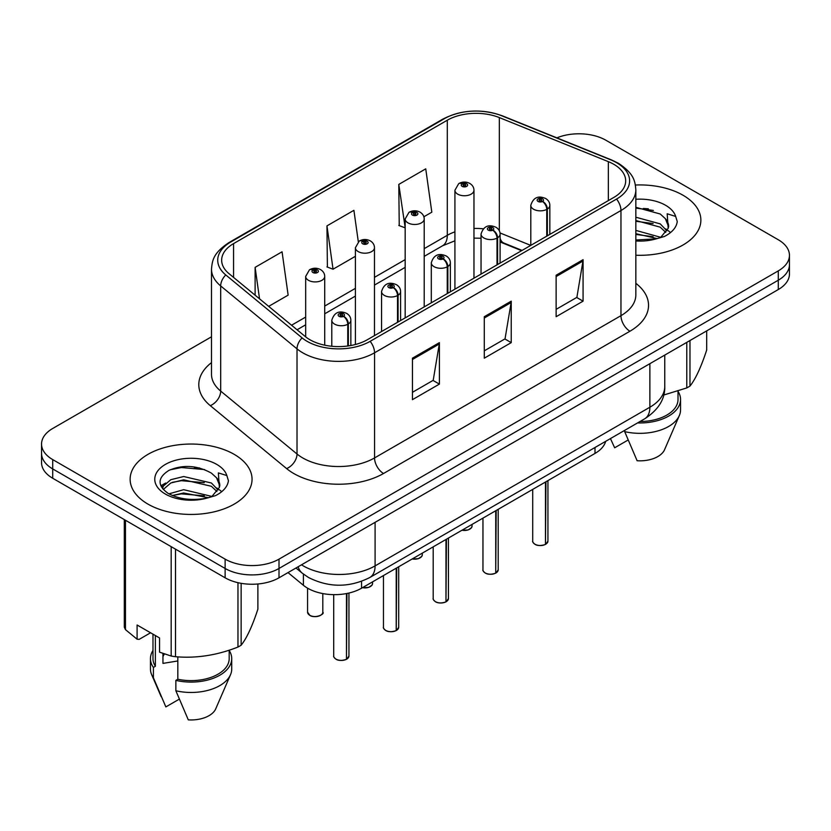 <?xml version="1.0" encoding="UTF-8"?>
<svg xmlns="http://www.w3.org/2000/svg" width="831" height="831" viewBox="0 0 831 831"><rect width="100%" height="100%" fill="white"/><g stroke="black" fill="none" stroke-linecap="round" stroke-linejoin="round"><path stroke-width="1.25" d="M521.608 250.671L500.968 242.33A50.795 29.324 0 0 0 500.096 241.987M605.685 441.334A38.101 22.001 180 0 1 594.996 453.435L361.547 588.213A38.101 22.001 180 0 1 303.398 585.284L288.014 572.601M683.009 195.233A60.954 35.193 0 0 0 635.393 185.022A60.954 35.193 0 0 1 683.009 195.233A60.954 35.193 0 0 1 700.865 220.122A60.954 35.193 0 0 0 683.009 195.233M234.197 454.36A60.954 35.193 0 0 0 167.758 446.725A60.954 35.193 0 0 0 130.135 479.248A60.954 35.193 0 0 0 147.991 504.126A60.954 35.193 0 0 0 214.419 511.761A60.954 35.193 0 0 0 252.053 479.248A60.954 35.193 0 0 0 234.197 454.36A60.954 35.193 0 0 0 167.758 446.725A60.954 35.193 0 0 0 130.135 479.248A60.954 35.193 0 0 0 147.991 504.126A60.954 35.193 0 0 0 214.419 511.761A60.954 35.193 0 0 0 252.053 479.248A60.954 35.193 0 0 0 234.197 454.36M613.777 164.278A40.636 23.465 180 0 1 625.681 180.867A40.636 23.465 180 0 1 613.777 197.466L367.364 339.723A40.636 23.465 180 0 1 305.341 336.597L229.013 273.659A40.636 23.465 180 0 1 221.659 260.196A40.636 23.465 180 0 1 233.563 243.608L447.296 120.215A40.636 23.465 180 0 1 499.338 117.587L608.354 161.65A40.636 23.465 180 0 1 613.777 164.278M616.56 162.668A44.583 25.74 0 0 0 610.608 159.791L501.602 115.717A44.583 25.74 0 0 0 444.502 118.604L230.779 241.998A44.583 25.74 0 0 0 225.783 274.957L302.11 337.895A44.583 25.74 0 0 0 370.159 341.333L616.56 199.066A44.583 25.74 0 0 0 616.56 162.668M211.5 336.804L52.706 428.484A38.101 22.001 0 0 0 41.55 444.045L41.55 462.701A38.101 22.001 0 0 0 52.706 478.261L225.128 577.805L225.128 568.466A38.101 22.001 0 0 0 279.008 568.466L778.294 280.213A38.101 22.001 0 0 0 789.45 264.653A38.101 22.001 0 0 1 778.294 280.213L279.008 568.466A38.101 22.001 0 0 1 225.128 568.466L52.706 468.923L225.128 568.466L225.128 559.138A38.101 22.001 0 0 0 279.008 559.138L778.294 270.875A38.101 22.001 0 0 0 789.45 255.325A38.101 22.001 0 0 0 778.294 239.764L605.872 140.231A38.101 22.001 0 0 0 556.863 137.853M41.55 453.373A38.101 22.001 0 0 0 52.706 468.923A38.101 22.001 0 0 1 41.55 453.373M412.446 358.182L412.446 399.659L439.391 384.109L439.391 342.632L412.446 358.182M412.446 392.305L433.2 380.318L439.277 344.003A10.159 5.869 -120 0 0 439.391 342.632M433.013 380.432L439.391 384.109M556.126 275.227L556.126 316.704L583.071 301.154L583.071 259.677L556.126 275.227M556.126 309.35L576.88 297.373L582.957 261.059A10.159 5.869 -120 0 0 583.071 259.677M576.693 297.477L583.071 301.154M484.286 316.704L484.286 358.182L511.231 342.632L511.231 301.154L484.286 316.704M484.286 350.827L505.04 338.851L511.117 302.536A10.159 5.869 -120 0 0 511.231 301.154M504.853 338.955L511.231 342.632M635.84 255.231A60.954 35.193 0 0 0 700.865 220.122A60.954 35.193 0 0 1 635.84 255.231M41.55 444.045A38.101 22.001 0 0 0 52.706 459.595L225.128 559.138M423.883 216.766L431.819 212.185L425.742 168.849L398.797 184.399L399.233 225.627M268.683 306.369L288.139 295.13L282.062 251.793L255.117 267.353L255.117 295.182M358.306 241.748L353.902 210.326L326.957 225.876L327.393 267.104M326.957 225.876L333.044 269.213L355.419 256.291M333.044 269.213L326.957 266.938M398.797 184.399L405.164 227.569M404.874 227.736L398.797 225.461M255.117 267.353L259.532 298.817M225.128 577.805A38.101 22.001 0 0 0 279.008 577.805L778.294 289.541A38.101 22.001 0 0 0 789.45 273.991L789.45 255.325M545.416 544.461C540.888 545.915 537.418 545.874 534.987 544.326C532.993 542.591 532.224 541.521 532.702 541.095A7.624 4.404 0 0 0 534.935 544.212A7.624 4.404 0 0 0 545.468 544.347L545.302 544.44A7.365 4.248 180 0 1 535.112 544.315M545.468 544.025L545.936 481.762M547.349 235.817L547.349 209.059A6.347 3.823 -122.2 0 0 542.664 201.393A3.179 1.828 0 0 0 542.57 198.858A3.179 1.828 0 0 0 538.072 198.858A3.179 1.828 0 0 0 538.072 201.455A3.179 1.828 0 0 0 542.466 201.507L541.178 200.697A1.267 0.738 180 0 1 539.423 200.676A1.267 0.738 180 0 1 539.049 200.157A1.267 0.738 180 0 1 539.838 199.482A1.267 0.738 180 0 1 541.22 199.637A1.267 0.738 180 0 1 541.594 200.157A1.267 0.738 180 0 1 541.261 200.655L542.664 201.393M542.466 201.507A6.347 3.501 62.1 0 1 546.756 209.402A9.525 5.495 180 0 1 533.585 209.235A9.525 5.495 180 0 1 530.801 205.34C533.232 197.529 538.218 195.264 545.738 198.547C548.429 200.25 549.8 202.515 549.842 205.34A9.525 5.495 180 0 1 547.349 209.059M546.756 236.16L546.756 209.402M545.468 544.347L545.468 482.032M473.961 278.177L473.961 190.257A9.525 5.495 180 0 1 468.082 195.337A9.525 5.495 180 0 1 457.704 194.142A9.525 5.495 180 0 1 454.921 190.257L458.712 183.641A6.347 3.823 57.8 0 1 462.098 183.828A3.179 1.828 0 0 0 462.192 186.362A3.179 1.828 0 0 0 466.69 186.362A3.179 1.828 0 0 0 466.69 183.776A3.179 1.828 0 0 0 462.296 183.724L463.584 184.534A1.267 0.738 180 0 1 465.339 184.555A1.267 0.738 180 0 1 465.713 185.074A1.267 0.738 180 0 1 464.924 185.749A1.267 0.738 180 0 1 463.542 185.593A1.267 0.738 180 0 1 463.168 185.074A1.267 0.738 180 0 1 463.501 184.575L462.098 183.828M463.584 185.614L463.584 184.534M462.296 183.724A6.347 3.501 -117.9 0 0 459.325 183.287A6.347 3.501 -117.9 0 0 459.044 183.474M463.501 185.562L463.501 184.575M495.671 573.182C491.142 574.637 487.662 574.595 485.242 573.047C483.237 571.312 482.479 570.243 482.956 569.817A7.624 4.404 0 0 0 485.19 572.933A7.624 4.404 0 0 0 495.723 573.068L495.546 573.161A7.365 4.248 180 0 1 485.366 573.037M495.723 572.756L496.19 510.483M497.592 264.538L497.592 237.78A6.347 3.823 -122.2 0 0 492.918 230.114A3.179 1.828 0 0 0 492.814 227.58A3.179 1.828 0 0 0 488.327 227.58A3.179 1.828 0 0 0 488.327 230.177A3.179 1.828 0 0 0 492.721 230.229L491.433 229.418A1.267 0.738 180 0 1 489.677 229.398A1.267 0.738 180 0 1 489.303 228.878A1.267 0.738 180 0 1 490.082 228.203A1.267 0.738 180 0 1 491.474 228.359A1.267 0.738 180 0 1 491.838 228.878A1.267 0.738 180 0 1 491.505 229.377L492.918 230.114M492.721 230.229A6.347 3.501 62.1 0 1 497.011 238.123A9.525 5.495 180 0 1 483.839 237.957A9.525 5.495 180 0 1 481.045 234.062C483.486 226.25 488.462 223.986 495.993 227.268C498.683 228.972 500.054 231.236 500.096 234.062A9.525 5.495 180 0 1 497.592 237.78M497.011 264.881L497.011 238.123M495.723 573.068L495.723 510.753M445.915 601.904C441.396 603.358 437.916 603.316 435.486 601.769C433.491 600.034 432.733 598.964 433.2 598.538A7.624 4.404 0 0 0 435.434 601.654A7.624 4.404 0 0 0 445.967 601.789L445.8 601.883A7.365 4.248 180 0 1 435.61 601.758M445.967 601.478L446.444 539.205M447.847 293.26L447.847 266.502A6.347 3.823 -122.2 0 0 443.162 258.846A3.179 1.828 0 0 0 443.068 256.312A3.179 1.828 0 0 0 438.581 256.312A3.179 1.828 0 0 0 438.581 258.898A3.179 1.828 0 0 0 442.965 258.95L441.677 258.14A1.267 0.738 180 0 1 439.921 258.119A1.267 0.738 180 0 1 439.557 257.6A1.267 0.738 180 0 1 440.337 256.924A1.267 0.738 180 0 1 441.718 257.08A1.267 0.738 180 0 1 442.092 257.6A1.267 0.738 180 0 1 441.76 258.098L443.162 258.846M442.965 258.95A6.347 3.501 62.1 0 1 447.255 266.844A9.525 5.495 180 0 1 434.094 266.678A9.525 5.495 180 0 1 431.299 262.783C433.73 254.972 438.716 252.707 446.247 255.99C448.937 257.693 450.298 259.958 450.35 262.783A9.525 5.495 180 0 1 447.847 266.502M447.255 293.603L447.255 266.844M445.967 601.789L445.967 539.475M396.169 630.625C391.64 632.079 388.17 632.038 385.74 630.49C383.745 628.755 382.977 627.685 383.455 627.27A7.624 4.404 0 0 0 385.688 630.376A7.624 4.404 0 0 0 396.221 630.511L396.055 630.604A7.365 4.248 180 0 1 385.864 630.48M396.221 630.199L396.688 567.926M398.101 321.981L398.101 295.223A6.347 3.823 -122.2 0 0 393.416 287.568A3.179 1.828 0 0 0 393.323 285.033A3.179 1.828 0 0 0 388.825 285.033A3.179 1.828 0 0 0 388.825 287.619A3.179 1.828 0 0 0 393.219 287.671L391.931 286.861A1.267 0.738 180 0 1 390.175 286.84A1.267 0.738 180 0 1 389.801 286.321A1.267 0.738 180 0 1 390.591 285.646A1.267 0.738 180 0 1 391.972 285.802A1.267 0.738 180 0 1 392.346 286.321A1.267 0.738 180 0 1 392.014 286.82L393.416 287.568M393.219 287.671A6.347 3.501 62.1 0 1 397.509 295.566A9.525 5.495 180 0 1 384.338 295.4A9.525 5.495 180 0 1 381.554 291.515C383.984 283.693 388.97 281.429 396.491 284.711C399.181 286.415 400.552 288.679 400.604 291.515A9.525 5.495 180 0 1 398.101 295.223M397.509 322.324L397.509 295.566M396.221 630.511L396.221 568.196M346.423 659.347C341.894 660.801 338.414 660.759 335.994 659.212C333.989 657.487 333.231 656.407 333.709 655.991A7.624 4.404 0 0 0 335.942 659.097A7.624 4.404 0 0 0 346.475 659.232L346.298 659.326A7.365 4.248 180 0 1 336.119 659.201M346.475 658.921L346.942 593.469M348.345 345.914L348.345 323.945A6.347 3.823 -122.2 0 0 343.67 316.289A3.179 1.828 0 0 0 343.567 313.754A3.179 1.828 0 0 0 339.079 313.754A3.179 1.828 0 0 0 339.079 316.341A3.179 1.828 0 0 0 343.473 316.403L342.185 315.593A1.267 0.738 180 0 1 340.43 315.562A1.267 0.738 180 0 1 340.056 315.042A1.267 0.738 180 0 1 340.835 314.367A1.267 0.738 180 0 1 342.227 314.534A1.267 0.738 180 0 1 342.601 315.042A1.267 0.738 180 0 1 342.258 315.541L343.67 316.289M343.473 316.403A6.347 3.501 62.1 0 1 347.763 324.287A9.525 5.495 180 0 1 334.592 324.121A9.525 5.495 180 0 1 331.798 320.236C334.239 312.414 339.214 310.15 346.745 313.432C349.435 315.136 350.807 317.4 350.848 320.236A9.525 5.495 180 0 1 348.345 323.945M347.763 345.997L347.763 324.287M346.475 659.232L346.475 593.563M424.215 306.909L424.215 218.979A9.525 5.495 180 0 1 418.336 224.058A9.525 5.495 180 0 1 407.959 222.864A9.525 5.495 180 0 1 405.164 218.979L408.966 212.362A6.347 3.823 57.8 0 1 412.353 212.559A3.179 1.828 0 0 0 412.446 215.094A3.179 1.828 0 0 0 416.933 215.094A3.179 1.828 0 0 0 416.933 212.497A3.179 1.828 0 0 0 412.55 212.445L413.838 213.255A1.267 0.738 180 0 1 415.593 213.276A1.267 0.738 180 0 1 415.957 213.796A1.267 0.738 180 0 1 415.178 214.471A1.267 0.738 180 0 1 413.796 214.315A1.267 0.738 180 0 1 413.423 213.796A1.267 0.738 180 0 1 413.755 213.297L412.353 212.559M413.838 214.336L413.838 213.255M412.55 212.445A6.347 3.501 -117.9 0 0 409.579 212.009A6.347 3.501 -117.9 0 0 409.299 212.196M413.755 214.284L413.755 213.297M374.469 335.631L374.469 247.7A9.525 5.495 180 0 1 368.59 252.78A9.525 5.495 180 0 1 358.203 251.585A9.525 5.495 180 0 1 355.419 247.7L359.221 241.094A6.347 3.823 57.8 0 1 362.607 241.281A3.179 1.828 0 0 0 362.7 243.815A3.179 1.828 0 0 0 367.188 243.815A3.179 1.828 0 0 0 367.188 241.219A3.179 1.828 0 0 0 362.794 241.167L364.082 241.977A1.267 0.738 180 0 1 365.837 241.998A1.267 0.738 180 0 1 366.211 242.517A1.267 0.738 180 0 1 365.432 243.192A1.267 0.738 180 0 1 364.04 243.036L364.009 242.018L362.607 241.281M364.082 243.057L364.082 241.977M362.794 241.167A6.347 3.501 -117.9 0 0 359.833 240.741A6.347 3.501 -117.9 0 0 359.553 240.917M364.04 243.036A1.267 0.738 180 0 1 363.677 242.517A1.267 0.738 180 0 1 364.009 242.018M324.713 345.177L324.713 276.422A9.525 5.495 180 0 1 318.834 281.501A9.525 5.495 180 0 1 308.457 280.307A9.525 5.495 180 0 1 305.673 276.422L309.464 269.815A6.347 3.823 57.8 0 1 312.851 270.002A3.179 1.828 0 0 0 312.944 272.537A3.179 1.828 0 0 0 317.442 272.537A3.179 1.828 0 0 0 317.442 269.94A3.179 1.828 0 0 0 313.048 269.888L314.336 270.698A1.267 0.738 180 0 1 316.092 270.719A1.267 0.738 180 0 1 316.466 271.238A1.267 0.738 180 0 1 315.676 271.914A1.267 0.738 180 0 1 314.295 271.758L314.253 270.74L312.851 270.002M314.336 271.779L314.336 270.698M313.048 269.888A6.347 3.501 -117.9 0 0 310.077 269.462A6.347 3.501 -117.9 0 0 309.797 269.639M314.295 271.758A1.267 0.738 180 0 1 313.921 271.238A1.267 0.738 180 0 1 314.253 270.74M635.84 230.395L660.51 237.251M635.84 233.688L657.321 238.611M635.84 217.223L660.209 223.871L666.878 230.821M635.84 220.516L660.209 227.164L665.776 232.379M635.84 240.003L656.293 238.84L664.353 236.492C672.113 232.514 676.413 227.549 677.265 221.586L675.676 216.444L667.189 213.775L668.186 228.307L668.623 226.344A28.711 16.578 0 0 0 665.371 218.688L668.602 226.738M665.371 218.688L660.24 214.003L635.84 207.303M668.186 228.307L661.185 236.773M663.657 395.047L686.79 387.921A68.578 39.597 0 0 0 689.969 386.093C695.516 379.144 701.094 367.125 706.693 350.038L706.693 330.873M640.036 421.504A38.101 22.001 0 0 0 678.013 399.503L678.013 391.069M637.564 422.927A40.636 23.465 0 0 0 680.547 399.503A40.636 23.465 0 0 0 678.013 391.339M624.683 430.365L624.683 431.632A40.636 23.465 0 0 0 679.332 415.562A40.636 23.465 0 0 0 680.547 409.88L680.547 399.503M624.683 431.632L637.117 460.748A25.397 14.667 0 0 0 664.551 449.727L679.332 415.562M686.79 387.921L686.79 342.372M689.969 340.533L689.969 386.093M628.059 440.046L614.66 447.784L610.671 439.09M635.84 208.103L653.384 210.451M635.84 221.275L653.104 223.539M665.621 228.878L667.355 230.021M668.186 230.613L670.534 232.555M635.84 234.435L653.104 236.71M164.403 653.987A28.711 16.578 0 0 0 162.949 656.812M162.949 653.478L162.949 663.387L177.824 660.967M168.932 493.853L183.661 489.688L211.687 496.377M204.281 495.827L181.397 493.874L172.308 495.515L183.661 492.98L208.498 497.738M162.492 488.524L163.364 486.042L170.791 479.705L183.661 476.516L211.386 482.998L218.065 489.947M163.291 489.469L170.791 482.998L183.661 479.809L211.386 486.291L216.953 491.505M216.559 477.815L211.417 473.13C197.196 465.267 183.017 464.363 168.88 470.419C157.423 477.763 157.163 485.408 168.08 493.354C179.195 499.379 192.325 500.916 207.47 497.966L215.541 495.619C223.29 491.64 227.59 486.665 228.442 480.713L226.853 475.561L218.366 472.901L219.363 487.433L219.799 485.46A28.711 16.578 0 0 0 216.559 477.815L219.779 485.855M219.363 487.433L212.362 495.889M150.567 632.775L139.182 639.351L137.094 639.205L137.094 624.995L159.552 637.959L159.552 652.169L171.176 656.033A68.578 39.597 0 0 0 175.518 656.708C196.251 658.516 217.068 655.295 237.967 647.048A68.578 39.597 0 0 0 241.146 645.209C246.703 638.26 252.281 626.252 257.88 609.165L257.88 583.985M177.824 656.864L177.824 679.249A38.101 22.001 0 0 0 229.19 658.63L229.19 650.185M177.824 679.249L175.86 680.381A40.636 23.465 0 0 0 231.724 658.63A40.636 23.465 0 0 0 229.19 650.465M175.86 680.381L175.86 690.758A40.636 23.465 0 0 0 230.519 674.689A40.636 23.465 0 0 0 231.724 668.997L231.724 658.63M175.86 690.758L188.294 719.864A25.397 14.667 0 0 0 215.728 708.843L230.519 674.689M237.967 647.048L237.967 582.687M241.146 583.32L241.146 645.209M175.518 549.166L175.518 656.708M171.176 656.033L171.176 546.653M125.471 520.268L125.471 629.638L137.094 639.205M125.471 629.638A68.578 39.597 0 0 1 124.307 627.135L124.307 519.593M152.987 634.167L152.987 658.63A38.101 22.001 0 0 0 155.376 666.285L155.376 635.549M152.987 650.465A40.636 23.465 0 0 0 150.453 658.63A40.636 23.465 0 0 0 153.413 667.428L155.376 666.285M150.453 658.63L150.453 668.997A40.636 23.465 0 0 0 151.668 674.689A40.636 23.465 0 0 0 153.413 677.795L153.413 667.428M179.247 699.172L165.847 706.911L153.413 677.795M170.147 469.816L181.397 467.531L204.571 469.577M161.463 486.987L163.51 485.771M172.277 482.354L181.397 480.702L204.281 482.666M216.798 488.005L218.532 489.147M219.363 489.739L221.711 491.682M160.85 485.751L165.712 483.029M594.996 447.504L594.996 453.435M303.398 574.096L303.398 585.284M361.547 581.357L361.547 588.213M635.84 283.309A63.499 36.657 180 0 1 629.94 331.226L383.527 473.493A12.704 7.334 60 0 1 374.552 457.933L620.965 315.666A50.795 29.324 0 0 0 635.84 294.932L635.84 189.79A50.795 29.324 180 0 1 620.965 210.523A12.704 7.334 -120 0 0 616.56 199.066M383.527 473.493A63.499 36.657 180 0 1 293.727 473.493A63.499 36.657 180 0 1 286.612 468.591L210.285 405.653A63.499 36.657 180 0 1 211.5 362.628M302.713 457.933A50.795 29.324 0 0 0 374.552 457.933L374.552 352.791A50.795 29.324 180 0 1 297.02 348.875L220.682 285.937A50.795 29.324 180 0 1 211.5 269.109L211.5 374.262A50.795 29.324 0 0 0 220.682 391.079L297.02 454.017A50.795 29.324 0 0 0 302.713 457.933M635.84 189.79C635.029 181.013 634.126 173.721 618.337 163.24L611.658 159.999A12.704 5.952 112 0 0 610.608 159.791M611.658 159.999L502.641 115.924C481.606 108.487 461.631 109.567 442.736 119.165A12.704 7.334 60 0 1 444.502 118.604M230.779 241.998A12.704 7.334 -120 0 0 229.013 242.559C213.183 253.071 212.31 260.352 211.5 269.109M225.783 274.957A12.704 8.497 129.5 0 0 220.682 285.937L220.682 391.079A12.704 8.497 -50.5 0 1 210.285 405.653M502.641 115.924A12.704 5.952 112 0 0 501.602 115.717M302.11 337.895A12.704 8.497 129.5 0 0 297.02 348.875L297.02 454.017A12.704 8.497 -50.5 0 1 286.612 468.591M370.159 341.333A12.704 7.334 60 0 1 374.552 352.791L620.965 210.523L620.965 315.666A12.704 7.334 60 0 0 629.94 331.226M279.008 559.138L279.008 577.805M778.294 270.875L778.294 289.541M52.706 459.595L52.706 478.261M233.563 243.608L233.563 277.409M608.354 161.65L608.354 200.593M499.338 117.587L499.338 230.789M530.77 245.384L500.013 232.95M483.195 228.805A40.636 23.465 0 0 0 473.961 228.463M454.921 231.849A40.636 23.465 0 0 0 447.296 235.308L424.215 248.635M447.296 120.215L447.296 235.308A22.863 13.203 60 0 1 442.559 245.779L424.215 256.364M405.164 259.625L374.469 277.357M355.419 288.347L324.713 306.078M305.673 317.078L291.556 325.222M522.065 250.411L503.877 243.057A22.863 10.71 -68 0 1 500.096 238.32M484.286 318.024L511.117 302.536M556.126 276.546L582.957 261.059M412.446 359.501L439.277 344.003M301.497 564.81A50.795 29.324 0 0 0 303.253 565.88A50.795 29.324 0 0 0 375.093 565.88L649.873 407.232A50.795 29.324 0 0 0 664.758 386.498C665.132 399.098 658.412 409.891 644.617 418.855L369.826 577.503A25.397 14.667 60 0 0 375.093 565.88L375.093 522.325M649.873 363.677L649.873 407.232A25.397 14.667 60 0 1 644.617 418.855M298.173 566.732A25.397 16.984 129.5 0 0 302.204 573.151L295.971 568.009M545.936 544.066A7.624 4.404 0 0 0 547.941 541.095L547.941 480.598M462.057 530.188A7.624 4.404 0 0 0 472.06 526.013L471.499 527.716L468.092 529.97L461.922 530.261M469.733 529.17A7.365 4.248 180 0 1 461.984 530.23M496.19 572.798A7.624 4.404 0 0 0 498.195 569.817L498.195 509.32M446.444 601.519A7.624 4.404 0 0 0 448.439 598.538L448.439 538.041M396.688 630.241A7.624 4.404 0 0 0 398.693 627.27L398.693 566.773M346.942 658.962A7.624 4.404 0 0 0 348.947 655.991L348.947 593.043M412.301 558.91A7.624 4.404 0 0 0 422.314 554.734L421.753 556.438L418.346 558.692L412.166 558.993M419.987 557.892A7.365 4.248 180 0 1 412.238 558.951M362.555 587.631A7.624 4.404 0 0 0 372.558 583.455L372.008 585.159L368.6 587.413L362.42 587.714M370.242 586.624A7.365 4.248 180 0 1 362.482 587.673M309.807 615.293A7.624 4.404 0 0 0 318.107 616.238A7.624 4.404 0 0 0 322.812 612.177C325.357 614.109 314.804 618.794 309.859 615.407L307.574 612.177A7.624 4.404 0 0 0 309.807 615.293M320.486 615.345A7.365 4.248 180 0 1 309.984 615.397M648.377 208.83A50.795 29.324 0 0 0 643.319 208.488M675.676 216.444A36.325 20.972 0 0 0 665.6 205.288A36.325 20.972 0 0 0 635.84 199.274M635.84 240.959A36.325 20.972 0 0 0 656.293 238.84M199.554 467.957A50.795 29.324 0 0 0 194.496 467.614M226.853 475.561A36.325 20.972 0 0 0 216.777 464.415A36.325 20.972 0 0 0 165.4 464.415A36.325 20.972 0 0 0 165.4 494.071A36.325 20.972 0 0 0 207.47 497.966M442.736 119.165L229.013 242.559M503.877 243.057L500.096 241.686M481.045 238.248L473.961 238.123M454.921 240.803L442.559 245.779M405.164 267.364L374.469 285.085M355.419 296.085L324.713 313.806M305.673 324.807L297.072 329.772M369.826 577.503C349.394 587.777 328.951 587.777 308.509 577.503L302.204 573.151M664.758 386.498L664.758 355.086M532.702 541.095L532.702 489.397M530.801 245.374L530.801 205.34M549.842 234.373L549.842 205.34M547.941 541.095L545.884 544.191M472.06 526.013L472.06 524.413M473.961 190.257C473.919 187.432 472.548 185.168 469.858 183.464C466.368 181.657 462.857 181.594 459.325 183.287M454.921 289.178L454.921 190.257M482.956 569.817L482.956 518.118M481.045 274.095L481.045 234.062M500.096 263.095L500.096 234.062M498.195 569.817L496.138 572.912M433.2 598.538L433.2 546.84M431.299 302.816L431.299 262.783M450.35 291.816L450.35 262.783M448.439 598.538L446.392 601.634M383.455 627.27L383.455 575.571M381.554 331.538L381.554 291.515M400.604 320.537L400.604 291.515M398.693 627.27L396.636 630.355M333.709 655.991L333.709 594.653M331.798 346.267L331.798 320.236M350.848 345.509L350.848 320.236M348.947 655.991L346.891 659.076M422.314 554.734L422.314 553.134M424.215 218.979C424.174 216.153 422.802 213.889 420.112 212.185C416.622 210.378 413.111 210.316 409.579 212.009M405.164 317.899L405.164 218.979M372.558 583.455L372.558 581.856M374.469 247.7C374.417 244.875 373.057 242.61 370.366 240.907C366.866 239.099 363.355 239.048 359.833 240.741M355.419 344.501L355.419 247.7M322.812 612.177L322.812 593.583M307.574 612.177L307.574 588.161M324.713 276.422C324.672 273.596 323.301 271.332 320.61 269.628C317.12 267.821 313.609 267.769 310.077 269.462M305.673 336.856L305.673 276.422M161.162 696.638L151.668 674.689"/></g></svg>

